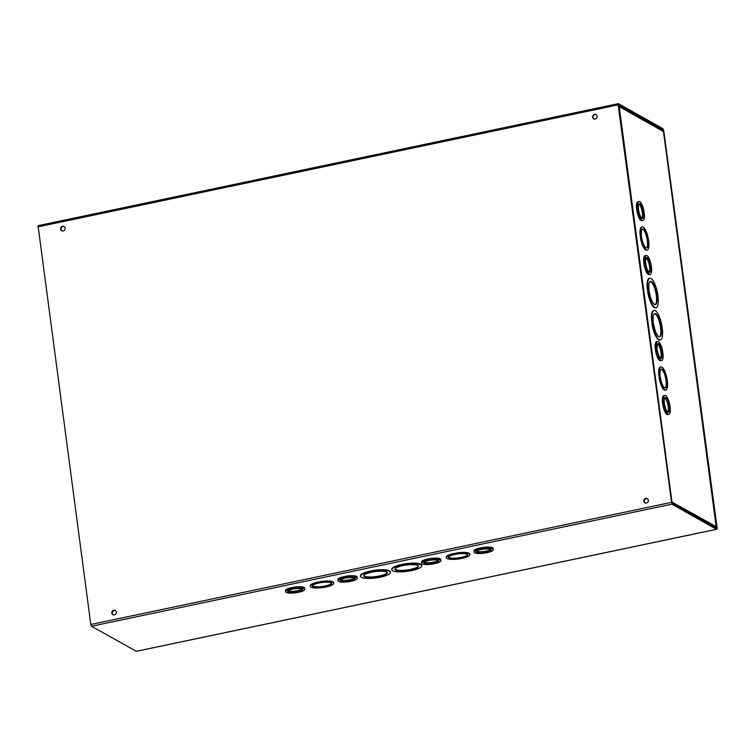 <?xml version="1.0" encoding="UTF-8"?>
<svg xmlns="http://www.w3.org/2000/svg" width="755" height="755" viewBox="0 0 755 755"><rect width="100%" height="100%" fill="white"/><g stroke="black" fill="none" stroke-linecap="round" stroke-linejoin="round"><path stroke-width="1.13" d="M662.258 130.19L663.315 130.304L664.494 139.175L663.022 128.765L618.439 103.662L618.137 104.87L671.884 504.18L716.467 529.283L715.589 519.204L716.297 528.056L671.591 502.651L618.572 104.898M663.192 129.992L618.609 104.888M136.296 651.291L91.497 626.235L90.798 624.47L38.061 225.717M595.166 119.092A2.425 2.246 119.4 0 1 592.901 115.657A2.425 2.246 119.4 0 1 597.101 117.091A2.425 2.246 119.4 0 1 595.166 119.092M63.156 230.973A2.425 2.246 119.4 0 1 60.881 227.538A2.425 2.246 119.4 0 1 65.081 228.973A2.425 2.246 119.4 0 1 63.156 230.973M645.78 498.357A2.425 2.246 119.4 0 1 648.045 501.792A2.425 2.246 119.4 0 1 643.845 500.357A2.425 2.246 119.4 0 1 645.78 498.357M113.76 610.238A2.425 2.246 119.4 0 1 116.025 613.673A2.425 2.246 119.4 0 1 111.825 612.239A2.425 2.246 119.4 0 1 113.76 610.238M596.252 114.779A2.425 2.246 -60.6 0 0 593.883 118.979M64.232 226.66A2.425 2.246 -60.6 0 0 61.872 230.86M647.479 498.715A2.425 2.246 -60.6 0 0 645.119 502.905M115.458 610.597A2.425 2.246 -60.6 0 0 113.099 614.787M474.093 552.188A9.692 2.303 -7.6 0 1 479.529 549.338L481.548 548.913A9.692 2.303 -7.6 0 1 493.298 549.621A9.692 2.303 -7.6 0 1 487.862 552.471L485.852 552.896A9.692 2.303 -7.6 0 1 474.093 552.188L473.932 550.961A9.692 2.303 -7.6 0 1 479.368 548.111L481.416 547.903M481.548 548.913L481.388 547.686A9.692 2.303 -7.6 0 1 493.138 548.394L493.298 549.621M421.696 563.202A9.692 2.303 -7.6 0 1 427.132 560.361L429.151 559.936A9.692 2.303 -7.6 0 1 440.901 560.644A9.692 2.303 -7.6 0 1 435.465 563.494L433.455 563.909A9.692 2.303 -7.6 0 1 421.696 563.202L421.535 561.975A9.692 2.303 -7.6 0 1 426.971 559.134L429.019 558.917M429.151 559.936L428.991 558.709A9.692 2.303 -7.6 0 1 440.741 559.417L440.901 560.644M338.023 580.803A9.692 2.303 -7.6 0 1 343.459 577.952L345.479 577.528A9.692 2.303 -7.6 0 1 357.238 578.236A9.692 2.303 -7.6 0 1 351.792 581.086L349.782 581.51A9.692 2.303 -7.6 0 1 338.023 580.803L337.863 579.576A9.692 2.303 -7.6 0 1 343.298 576.726L345.346 576.518M345.479 577.528L345.318 576.301A9.692 2.303 -7.6 0 1 357.068 577.009L357.238 578.236M285.626 591.826A9.692 2.303 -7.6 0 1 291.071 588.976L293.082 588.551A9.692 2.303 -7.6 0 1 304.841 589.259A9.692 2.303 -7.6 0 1 299.395 592.109L297.385 592.524A9.692 2.303 -7.6 0 1 285.626 591.826L285.466 590.589A9.692 2.303 -7.6 0 1 290.901 587.749L292.949 587.532M293.082 588.551L292.921 587.324A9.692 2.303 -7.6 0 1 304.671 588.032L304.841 589.259M369.488 571.214L369.988 572.063L371.592 571.403A15.072 3.577 -7.6 0 1 390.448 572.394A15.072 3.577 -7.6 0 1 381.445 576.952L379.435 577.377A15.072 3.577 -7.6 0 1 360.569 576.386L360.494 575.772A15.072 3.577 -7.6 0 1 369.488 571.214L371.545 571.101M371.592 571.403L371.507 570.789A15.072 3.577 -7.6 0 1 390.363 571.78L390.448 572.394M317.1 582.237L317.468 583.011L319.195 582.426A11.844 2.812 -7.6 0 1 333.795 583.247A11.844 2.812 -7.6 0 1 326.934 586.777L324.914 587.201A11.844 2.812 -7.6 0 1 310.314 586.38L310.239 585.767A11.844 2.812 -7.6 0 1 317.1 582.237L319.139 582.02M319.195 582.426L319.11 581.812A11.844 2.812 -7.6 0 1 333.71 582.634L333.795 583.247M446.384 557.766A11.844 2.812 -7.6 0 1 453.245 554.236L455.265 553.811A11.844 2.812 -7.6 0 1 469.865 554.632A11.844 2.812 -7.6 0 1 462.994 558.162L460.984 558.587A11.844 2.812 -7.6 0 1 446.384 557.766L446.299 557.152A11.844 2.812 -7.6 0 1 453.17 553.623L455.208 553.406M455.265 553.811L455.18 553.198A11.844 2.812 -7.6 0 1 469.78 554.019L469.865 554.632M391.845 569.808A15.072 3.577 -7.6 0 1 400.848 565.25L402.868 564.825A15.072 3.577 -7.6 0 1 421.724 565.825A15.072 3.577 -7.6 0 1 412.721 570.374L410.711 570.799A15.072 3.577 -7.6 0 1 391.845 569.808L391.769 569.194A15.072 3.577 -7.6 0 1 400.763 564.636L402.821 564.532M402.868 564.825L402.783 564.212A15.072 3.577 -7.6 0 1 421.649 565.202L421.724 565.825M401.264 565.486L401.188 564.872M400.763 564.636L400.848 565.25M403.925 565.429A11.844 2.812 -7.6 0 1 418.525 566.25A11.844 2.812 -7.6 0 1 407.162 570.601A11.844 2.812 -7.6 0 1 395.044 569.383A11.844 2.812 -7.6 0 1 401.915 565.854L403.925 565.429M395.082 569.062A11.844 2.812 172.4 0 0 407.077 569.987A11.844 2.812 172.4 0 0 418.412 565.948M453.529 554.397L453.453 553.783M453.17 553.623L453.245 554.236M455.973 554.208A9.692 2.303 -7.6 0 1 467.732 554.916A9.692 2.303 -7.6 0 1 458.427 558.473A9.692 2.303 -7.6 0 1 448.517 557.483A9.692 2.303 -7.6 0 1 453.963 554.632L455.973 554.208M448.564 557.162A9.692 2.303 172.4 0 0 458.342 557.86A9.692 2.303 172.4 0 0 467.6 554.623M317.468 583.011L317.383 582.398M319.903 582.822A9.692 2.303 -7.6 0 1 331.662 583.53A9.692 2.303 -7.6 0 1 322.357 587.088A9.692 2.303 -7.6 0 1 312.447 586.097A9.692 2.303 -7.6 0 1 317.893 583.247L319.903 582.822M310.314 586.38A11.844 2.812 -7.6 0 1 317.185 582.851M312.495 585.776A9.692 2.303 172.4 0 0 322.281 586.475A9.692 2.303 172.4 0 0 331.53 583.237M369.988 572.063L369.912 571.45M372.649 572.007A11.844 2.812 -7.6 0 1 387.249 572.828A11.844 2.812 -7.6 0 1 375.886 577.179A11.844 2.812 -7.6 0 1 363.768 575.961A11.844 2.812 -7.6 0 1 370.639 572.422L372.649 572.007M360.569 576.386A15.072 3.577 -7.6 0 1 369.572 571.828M363.806 575.64A11.844 2.812 172.4 0 0 375.801 576.565A11.844 2.812 172.4 0 0 387.136 572.526M476.613 551.226A7.541 1.784 172.4 0 0 483.766 551.452A7.541 1.784 172.4 0 0 490.627 549.357M481.983 549.159L482.266 549.319A7.541 1.784 -7.6 0 1 491.165 549.914A7.541 1.784 -7.6 0 1 483.936 552.679A7.541 1.784 -7.6 0 1 476.226 551.905A7.541 1.784 -7.6 0 1 480.246 549.744L481.983 549.159M479.651 548.272L479.812 549.498M479.368 548.111L479.529 549.338M424.216 562.248A7.541 1.784 172.4 0 0 431.379 562.466A7.541 1.784 172.4 0 0 438.23 560.38M429.586 560.182L429.869 560.333A7.541 1.784 -7.6 0 1 438.768 560.927A7.541 1.784 -7.6 0 1 431.539 563.702A7.541 1.784 -7.6 0 1 423.829 562.919A7.541 1.784 -7.6 0 1 427.849 560.757L429.586 560.182M427.255 559.295L427.415 560.521M426.971 559.134L427.132 560.361M340.543 579.84A7.541 1.784 172.4 0 0 347.706 580.067A7.541 1.784 172.4 0 0 354.557 577.971M345.913 577.773L346.196 577.934A7.541 1.784 -7.6 0 1 355.095 578.528A7.541 1.784 -7.6 0 1 347.866 581.293A7.541 1.784 -7.6 0 1 340.156 580.519A7.541 1.784 -7.6 0 1 344.176 578.358L345.913 577.773M343.582 576.886L343.742 578.113M343.298 576.726L343.459 577.952M288.146 590.863A7.541 1.784 172.4 0 0 295.309 591.08A7.541 1.784 172.4 0 0 302.16 588.994M293.516 588.796L293.799 588.947A7.541 1.784 -7.6 0 1 302.708 589.542A7.541 1.784 -7.6 0 1 295.469 592.316A7.541 1.784 -7.6 0 1 287.768 591.533A7.541 1.784 -7.6 0 1 291.779 589.372L293.516 588.796M291.185 587.909L291.345 589.136M290.901 587.749L291.071 588.976M653.273 321.951A11.844 3.454 -101.9 0 1 654.84 313.58A11.844 3.454 -101.9 0 1 660.663 324.452A11.844 3.454 -101.9 0 1 659.719 336.758A11.844 3.454 -101.9 0 1 653.556 324.027L652.905 322.036M659.408 336.768A11.844 3.454 78.1 0 0 660.068 324.584A11.844 3.454 78.1 0 0 654.557 313.684M652.905 323.668L652.216 321.356A15.072 4.398 -101.9 0 1 654.179 310.418A15.072 4.398 -101.9 0 1 662.069 326.906L662.352 328.972A15.072 4.398 -101.9 0 1 660.38 339.91A15.072 4.398 -101.9 0 1 652.49 323.433L652.905 323.668M652.216 321.356L651.622 321.479A15.072 4.398 -101.9 0 1 653.585 310.541L654.179 310.418M652.631 321.592L651.622 321.479M652.273 323.47L652.037 321.715M660.38 339.91L659.785 340.043A15.072 4.398 -101.9 0 1 651.895 323.555L652.49 323.433M656.086 307.738L655.491 307.861A15.072 4.398 -101.9 0 1 647.601 291.373L648.62 291.487L647.922 289.174A15.072 4.398 -101.9 0 1 649.885 278.236A15.072 4.398 -101.9 0 1 657.775 294.724L658.058 296.8A15.072 4.398 -101.9 0 1 656.086 307.738A15.072 4.398 -101.9 0 1 648.196 291.251M647.979 291.298L647.328 289.307A15.072 4.398 -101.9 0 1 649.291 278.368L649.885 278.236M647.177 250.075L646.582 250.207A11.844 3.454 -101.9 0 1 640.41 237.476L641.288 237.504L640.731 235.277A11.844 3.454 -101.9 0 1 642.297 226.896A11.844 3.454 -101.9 0 1 648.46 239.628L648.743 241.704A11.844 3.454 -101.9 0 1 647.177 250.075A11.844 3.454 -101.9 0 1 641.004 237.353M640.665 237.419L640.136 235.4A11.844 3.454 -101.9 0 1 641.703 227.029L642.297 226.896M655.755 350.462L655.217 348.433A9.692 2.831 -101.9 0 1 656.52 341.77L657.718 341.515A9.692 2.831 -101.9 0 1 662.73 351.736L663.003 353.812A9.692 2.831 -101.9 0 1 661.701 360.484A9.692 2.831 -101.9 0 1 656.69 350.263L656.416 348.187A9.692 2.831 -101.9 0 1 657.718 341.515M661.701 360.484L660.512 360.73A9.692 2.831 -101.9 0 1 655.5 350.509L656.69 350.263M637.078 210.475L636.54 208.446A9.692 2.831 -101.9 0 1 637.843 201.783L639.041 201.528A9.692 2.831 -101.9 0 1 644.053 211.749L644.326 213.825A9.692 2.831 -101.9 0 1 643.024 220.498A9.692 2.831 -101.9 0 1 638.013 210.277L637.739 208.201A9.692 2.831 -101.9 0 1 639.041 201.528M643.024 220.498L641.835 220.743A9.692 2.831 -101.9 0 1 636.824 210.522L638.013 210.277M671.488 501.801L716.193 526.622L664.56 139.817M618.741 106.549L618.619 105.624L662.786 130.483A1.548 1.434 119.4 0 1 663.475 131.53L664.579 139.817M644.27 264.373L643.732 262.353A9.692 2.831 -101.9 0 1 645.034 255.69L646.233 255.435A9.692 2.831 -101.9 0 1 651.244 265.656L651.518 267.732A9.692 2.831 -101.9 0 1 650.215 274.395A9.692 2.831 -101.9 0 1 645.204 264.184L644.93 262.098A9.692 2.831 -101.9 0 1 646.233 255.435M650.215 274.395L649.026 274.65A9.692 2.831 -101.9 0 1 644.015 264.429L645.204 264.184M662.947 404.359L662.418 402.339A9.692 2.831 -101.9 0 1 663.711 395.677L664.91 395.422A9.692 2.831 -101.9 0 1 669.921 405.643L670.195 407.719A9.692 2.831 -101.9 0 1 668.892 414.382A9.692 2.831 -101.9 0 1 663.881 404.17L663.607 402.085A9.692 2.831 -101.9 0 1 664.91 395.422M668.892 414.382L667.703 414.637A9.692 2.831 -101.9 0 1 662.692 404.416L663.881 404.17M667.146 379.614L667.42 381.69A11.844 3.454 -101.9 0 1 665.853 390.061L665.259 390.184A11.844 3.454 -101.9 0 1 659.087 377.462L659.974 377.491L659.691 375.424L658.813 375.386A11.844 3.454 -101.9 0 1 660.38 367.015L660.974 366.883A11.844 3.454 -101.9 0 1 667.146 379.614L666.891 379.671M659.341 377.406L659.096 375.546M659.691 375.424L658.813 375.386M659.408 375.263A11.844 3.454 -101.9 0 1 660.974 366.883M665.853 390.061A11.844 3.454 -101.9 0 1 659.691 377.34M660.115 375.66A9.692 2.831 -101.9 0 1 661.418 368.997A9.692 2.831 -101.9 0 1 666.184 377.896A9.692 2.831 -101.9 0 1 665.41 387.957A9.692 2.831 -101.9 0 1 660.399 377.736L659.87 375.716M665.098 387.966A9.692 2.831 78.1 0 0 665.589 378.019A9.692 2.831 78.1 0 0 661.135 369.11M671.657 502.877L671.45 501.565M716.193 526.622A1.548 1.434 119.4 0 1 715.872 527.811M641.439 235.673A9.692 2.831 -101.9 0 1 642.741 229.01A9.692 2.831 -101.9 0 1 647.507 237.91A9.692 2.831 -101.9 0 1 646.733 247.97A9.692 2.831 -101.9 0 1 641.722 237.749L641.184 235.73M646.422 247.98A9.692 2.831 78.1 0 0 646.912 238.033A9.692 2.831 78.1 0 0 642.458 229.124M641.014 235.437L640.419 235.56M640.731 235.277L640.136 235.4M648.979 289.778A11.844 3.454 -101.9 0 1 650.555 281.398A11.844 3.454 -101.9 0 1 656.369 292.279A11.844 3.454 -101.9 0 1 655.425 304.576A11.844 3.454 -101.9 0 1 649.262 291.845L648.611 289.854M655.113 304.595A11.844 3.454 78.1 0 0 655.774 292.402A11.844 3.454 78.1 0 0 650.263 281.511M648.337 289.41L647.743 289.543M647.922 289.174L647.328 289.307M667.798 412.117A7.541 2.199 78.1 0 0 667.864 404.699A7.541 2.199 78.1 0 0 664.815 397.942M664.032 402.33L664.315 402.49A7.541 2.199 -101.9 0 1 665.353 397.526A7.541 2.199 -101.9 0 1 669.053 404.454A7.541 2.199 -101.9 0 1 668.449 412.277A7.541 2.199 -101.9 0 1 664.598 404.567L664.032 402.33M662.692 402.5L663.89 402.245M662.418 402.339L663.607 402.085M660.606 358.21A7.541 2.199 78.1 0 0 660.672 350.801A7.541 2.199 78.1 0 0 657.624 344.035M656.841 348.423L657.124 348.584A7.541 2.199 -101.9 0 1 658.162 343.629A7.541 2.199 -101.9 0 1 661.861 350.546A7.541 2.199 -101.9 0 1 661.257 358.37A7.541 2.199 -101.9 0 1 657.407 350.66L656.841 348.423M655.5 348.593L656.699 348.348M655.217 348.433L656.416 348.187M649.121 272.13A7.541 2.199 78.1 0 0 649.187 264.712A7.541 2.199 78.1 0 0 646.138 257.955M645.355 262.344L645.638 262.504A7.541 2.199 -101.9 0 1 646.676 257.54A7.541 2.199 -101.9 0 1 650.376 264.467A7.541 2.199 -101.9 0 1 649.772 272.291A7.541 2.199 -101.9 0 1 645.921 264.58L645.355 262.344M644.015 262.514L645.214 262.259M643.732 262.353L644.93 262.098M641.929 218.223A7.541 2.199 78.1 0 0 641.995 210.815A7.541 2.199 78.1 0 0 638.947 204.048M638.164 208.437L638.447 208.597A7.541 2.199 -101.9 0 1 639.485 203.642A7.541 2.199 -101.9 0 1 643.184 210.56A7.541 2.199 -101.9 0 1 642.581 218.384A7.541 2.199 -101.9 0 1 638.721 210.673L638.164 208.437M636.824 208.606L638.022 208.361M636.54 208.446L637.739 208.201M717.25 528.764L663.721 130.464L716.797 528.859M663.315 130.304L662.692 130.426M618.137 104.87L37.75 226.915M136.079 651.338L716.467 529.283M671.884 504.18L91.497 626.235M90.798 624.47L671.176 502.415M663.475 131.53L619.223 106.615L671.941 501.707M618.326 103.643L37.939 225.688M136.202 651.357L716.58 529.312M715.07 518.326L664.579 139.873"/></g></svg>

